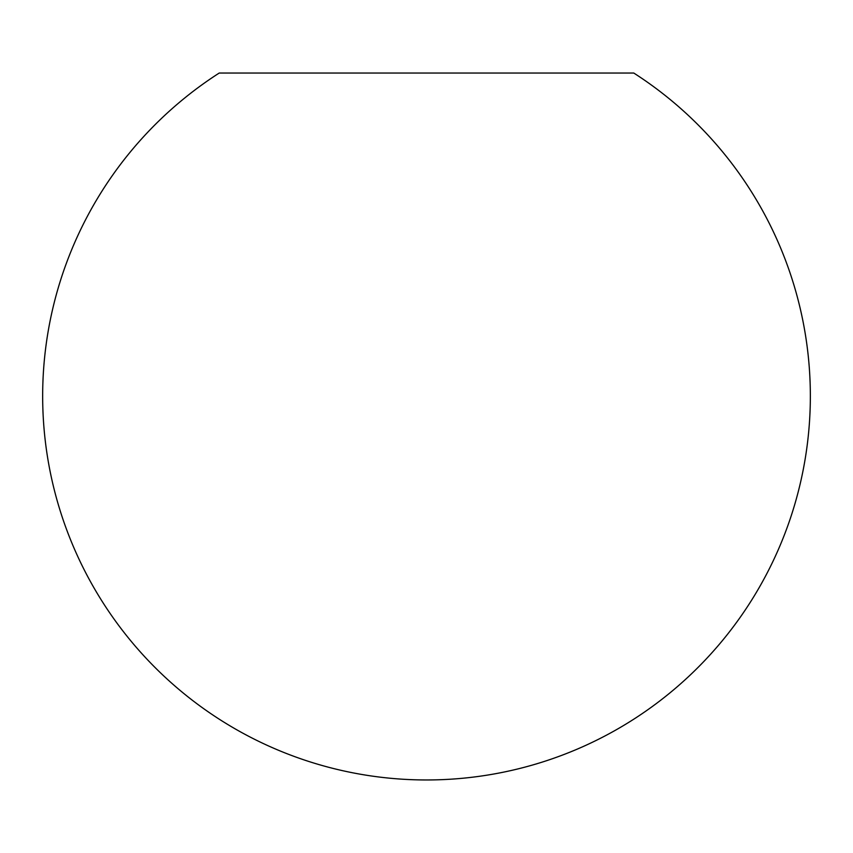 <?xml version="1.0" encoding="UTF-8"?>
<svg xmlns="http://www.w3.org/2000/svg" width="853" height="853" viewBox="0 0 853 853"><rect width="100%" height="100%" fill="white"/><g stroke="black" fill="none" stroke-linecap="round" stroke-linejoin="round"><path stroke-width="1.28" d="M426.5 73.038L633.779 73.038A383.85 383.85 0 0 1 426.5 779.962A383.85 383.85 0 0 1 219.232 73.038L426.5 73.038"/></g></svg>
